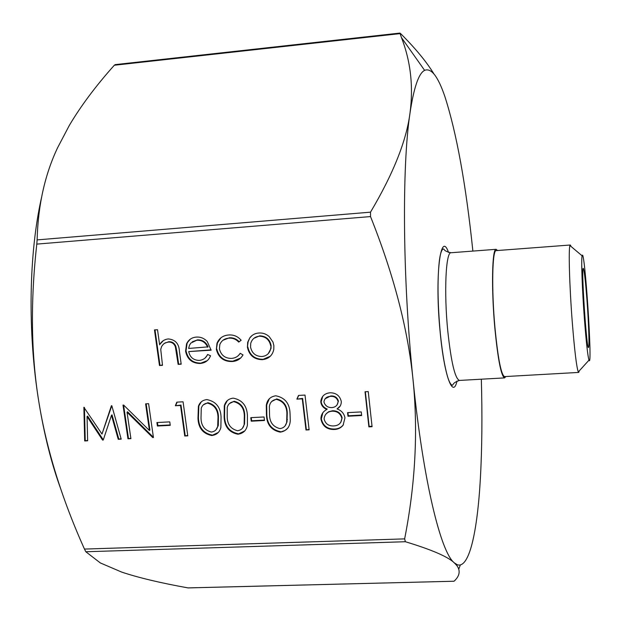 <?xml version="1.0" encoding="UTF-8"?>
<svg xmlns="http://www.w3.org/2000/svg" width="621" height="621" viewBox="0 0 621 621"><rect width="100%" height="100%" fill="white"/><g stroke="black" fill="none" stroke-linecap="round" stroke-linejoin="round"><path stroke-width="0.93" d="M361.655 415.511L347.977 416.217L347.574 412.631L361.259 411.917L361.655 415.511M302.272 398.829L296.885 399.124L298.507 395.43L304.996 395.072L309.126 429.825L305.99 429.98L302.272 398.829L302.621 398.41L296.885 399.124M264.499 420.502L251.233 421.185L250.783 417.661L264.049 416.97L264.499 420.502M221.068 417.009L220.874 427.411C219.663 432.216 216.613 434.925 211.722 435.531C202.904 433.683 198.324 427.908 197.983 418.22L198.394 406.305C199.799 402.292 202.64 400.056 206.909 399.59C215.883 401.391 220.61 407.197 221.068 417.009M170.255 425.346L157.392 426.014L156.896 422.536L169.774 421.869L170.255 425.346M87.056 416.536L87.631 440.801L84.689 440.949L83.866 407.26L101.984 434.048L111.392 405.738L111.827 405.715L121.196 439.14L118.231 439.288L111.477 415.278L103.241 440.025L102.581 440.064L87.056 416.536L87.615 416.117L103.117 439.621L102.581 440.064M216.364 349.382L216.985 343.281C219.151 338.173 223.071 335.402 228.745 334.983C233.698 334.634 237.827 336.396 241.134 340.261L238.736 342.07C235.996 339.198 232.728 337.894 228.924 338.158C224.546 338.468 221.511 340.603 219.818 344.554L219.423 348.901C221.029 355.266 225.074 358.433 231.563 358.395C235.312 358.131 238.185 356.446 240.18 353.333L243.005 354.901C240.583 359.085 236.888 361.298 231.92 361.531C223.599 361.577 218.413 357.533 216.364 349.382L217.42 342.932L220.905 337.824M162.5 365.327L159.473 365.513L154.474 329.922L157.517 329.72L159.628 344.795C161.507 341.333 164.41 339.376 168.338 338.934C175.324 339.633 179.019 343.731 179.407 351.23L181.185 364.185L178.142 364.372L175.347 346.689C173.989 343.421 171.621 341.892 168.229 342.093L165.372 342.808L163.447 344.112L161.654 346.409L160.738 349.367L162.5 365.327M188.233 587.916L454.052 581.233C459.75 575.985 460.658 570.738 456.8 565.49L454.277 562.828C447.881 556.695 431.587 549.655 405.381 541.729L404.644 538.881C415.364 484.163 418.181 431.292 413.089 380.285C407.997 329.402 393.807 274.839 370.52 216.574L370.512 212.165C393.248 173.826 406.406 140.82 409.992 113.138C401.865 166.273 402.587 279.675 413.089 380.285C423.312 481.679 440.887 552.504 454.277 562.828L457.211 564.706C469.29 569.077 477.394 531.778 480.398 478.162C482.028 448.346 482.346 415.356 481.329 379.198M472.876 251.078C465.952 184.53 456.606 132.995 444.846 96.465C437.999 76.391 431.253 67.689 424.609 70.352C418.709 73.294 413.834 87.553 409.992 113.138C413.524 86.513 410.683 61.332 401.461 37.586L399.908 33.084L115.211 64.615L114.326 65.236C95.913 85.814 80.916 105.857 69.342 125.38L57.613 147.705C44.852 174.672 38.013 205.404 37.12 239.9L36.794 244.107C30.382 301.449 31.042 353.885 38.766 401.422C46.435 449.107 61.665 498.321 84.456 549.073L85.814 551.751L100.338 562.937L121.7 572.096C138.421 577.685 160.513 582.948 187.977 587.893L188.233 587.908M188.722 351.595C189.972 357.292 193.434 360.227 199.1 360.397C203.121 360.071 205.955 358.1 207.6 354.459L210.535 355.755C208.64 360.553 205.093 363.13 199.9 363.487C192.036 363.285 187.263 359.179 185.578 351.183L186.564 343.871L187.294 342.497C189.366 339.159 192.417 337.358 196.43 337.094C200.606 336.83 204.2 338.29 207.22 341.48L211.132 350.174L188.722 351.595L211.078 349.848M247.422 347.279L247.686 342.249L249.758 337.917C252.017 334.898 255.084 333.26 258.957 333.011C262.807 332.755 266.23 333.966 269.219 336.636L272.984 342.062L273.861 345.602L273.799 349.46C272.394 355.623 268.551 359.031 262.279 359.675C254.16 359.489 249.207 355.352 247.422 347.279L248.09 341.899L249.758 337.917M127.041 412.204L130.915 438.659L127.957 438.806L123.005 405.102L123.626 405.063L149.428 430.516L145.601 403.852L148.605 403.689L153.441 437.541L152.758 437.572L127.041 412.204L127.561 411.793L153.247 437.13L152.758 437.572M180.525 405.466L175.332 405.746L176.83 402.136L183.071 401.795L187.759 435.841L184.74 435.989L180.525 405.466L180.983 405.055L175.332 405.746M247.422 415.628L247.406 425.09C246.39 430.446 243.222 433.489 237.905 434.234C229.025 432.379 224.437 426.58 224.134 416.846L224.297 405.855C225.539 401.29 228.512 398.721 233.217 398.139C242.26 399.94 246.995 405.769 247.422 415.628M290.038 413.4L290.279 420.658C289.86 427.201 286.514 431.028 280.265 432.146C271.284 430.275 266.673 424.438 266.44 414.634L266.3 405.319C267.154 399.792 270.314 396.617 275.778 395.787C284.93 397.603 289.689 403.471 290.038 413.4M330.162 392.782C336.093 392.829 339.796 395.678 341.263 401.329L341.302 401.95C341.216 405.063 339.803 407.384 337.063 408.921C341.465 410.512 344.104 413.485 344.965 417.848L343.103 425.199C340.882 427.978 337.902 429.406 334.168 429.476C327.042 429.592 322.656 426.223 321.01 419.361L320.948 418.135C321.29 414.191 323.254 411.296 326.856 409.456C323.51 408.106 321.507 405.73 320.84 402.33L320.793 401.306C321.616 396.128 324.744 393.287 330.162 392.782M372.072 426.705L368.874 426.868L365.032 391.766L368.245 391.587L372.072 426.705M399.908 33.084L400.576 33.565C415.379 48.322 426.495 61.774 433.932 73.922M460.363 564.931L458.772 569.1M61.021 489.69C51.559 463.957 44.138 434.529 38.766 401.422C27.448 331.793 28.861 253.127 41.584 197.299M497.537 250.511L496.132 249.316C492.096 248.105 491.227 288.687 494.828 327.896C497.918 359.582 501.178 376.248 504.609 377.894L505.843 376.52M586.969 299.974C585.642 282.702 584.501 272.363 583.523 268.955C580.55 259.795 586.923 356.423 588.669 346.945C589.43 344.337 588.576 321.197 586.969 299.974M584.446 319.373C582.211 290.061 581.101 258.872 582.11 255.813C584.586 244.767 592.9 370.784 588.995 360.164C587.753 356.066 586.24 342.466 584.446 319.373M571.11 246.521L570.303 245.008L569.946 245.536C568.409 248.92 569.511 286.871 572.314 322.656C574.572 350.795 576.567 367.228 578.283 371.948L578.71 372.421L579.308 370.822M570.303 245.008L496.226 250.612C492.267 249.432 491.421 289.192 494.953 327.593C497.98 358.635 501.178 374.975 504.531 376.598L578.71 372.421M162.454 364.993L159.473 365.513M159.962 365.14L155.009 329.891M160.071 344.088L163.362 340.603M181.138 363.844L178.142 364.372M178.607 363.999L176.969 352.091L175.821 346.332L175.347 346.689M175.821 346.332C174.462 343.071 172.095 341.542 168.71 341.744L168.229 342.093M168.71 341.744L164.418 343.343M205.163 357.999L207.81 354.552M207.298 360.646L199.9 363.487M200.35 363.114C192.494 362.912 187.721 358.814 186.036 350.826L185.578 351.183M186.036 350.826L187.03 343.522L187.752 342.148L187.294 342.497M187.752 342.148L190.352 339.12M197.462 339.881L190.888 343.04L189.545 345.09L188.621 348.443L208.066 346.883C206.04 342.093 202.508 339.765 197.462 339.881L192.246 341.829M207.624 347.232C205.598 342.45 202.058 340.114 197.012 340.23M241.119 340.238L238.736 342.07M239.147 341.721C236.415 338.849 233.147 337.545 229.343 337.808L228.924 338.158M229.343 337.808L222.939 340.277M238.293 355.631L240.296 353.396M240.731 357.991L231.92 361.531M232.339 361.158C224.026 361.212 218.84 357.16 216.799 349.025M250.162 337.568L251.808 335.713M270.352 356.221L262.279 359.675M262.667 359.303C254.556 359.117 249.603 354.987 247.826 346.914M268.202 353.737L271.035 348.443L271.098 345.462C269.747 339.291 265.951 336.077 259.725 335.837L253.942 338.274M270.717 345.827C269.367 339.64 265.571 336.427 259.337 336.186C254.905 336.706 252.041 339.089 250.737 343.328L250.55 347.1C251.909 353.24 255.681 356.384 261.876 356.524C266.642 356.027 269.568 353.458 270.655 348.808L271.098 345.462M259.725 335.837L259.337 336.186M87.623 440.39L84.689 440.949M85.24 440.506L84.433 407.461M111.796 405.715L101.984 434.048M121.079 438.729L118.231 439.288M118.751 438.845L112.013 414.859L111.477 415.278M130.86 438.247L127.957 438.806M128.469 438.364L123.579 405.071M146.16 403.829L149.917 430.081L149.428 430.516M170.201 424.943L157.874 425.579L157.392 426.014M157.874 425.579L157.439 422.513M175.805 405.334L177.132 402.121M187.697 435.422L184.74 435.989M185.198 435.546L180.983 405.055M218.281 432.472L211.722 435.531M212.149 435.088C203.346 433.241 198.774 427.473 198.425 417.793L197.983 418.22M198.425 417.793L198.836 405.893L201.32 401.803M216.023 429.771L218.289 425.385L218.437 416.73C218.196 409.146 214.695 404.473 207.919 402.695L203.424 404.799M207.484 403.107C204.332 403.518 202.252 405.218 201.243 408.207L201.018 418.042C201.111 425.633 204.557 430.299 211.357 432.037C214.664 431.611 216.776 429.794 217.676 426.58L218.01 417.157C217.769 409.565 214.261 404.884 207.484 403.107L207.919 402.695M218.437 416.73L218.01 417.157M218.289 425.385L217.862 425.82M244.752 430.92L237.905 434.234M238.309 433.792C229.444 431.937 224.856 426.146 224.554 416.419L224.134 416.846M224.554 416.419L224.717 405.443L227.333 400.584M242.407 428.288L244.542 424.042L244.728 415.348C244.527 407.733 241.01 403.037 234.195 401.259L229.514 403.518M233.775 401.671C230.29 402.183 228.101 404.155 227.224 407.578L227.201 416.675C227.255 424.298 230.709 428.979 237.556 430.726C241.196 430.198 243.393 428.117 244.138 424.477L244.332 415.775C244.123 408.152 240.606 403.456 233.775 401.671L234.195 401.259M244.728 415.348L244.332 415.775M244.542 424.042L244.138 424.477M264.445 420.099L251.629 420.759L251.233 421.185M251.629 420.759L251.233 417.638M287.647 428.288L285.039 430.454L280.265 432.146M280.63 431.696C271.656 429.833 267.053 424.003 266.813 414.207L266.44 414.634M266.813 414.207L266.681 404.9L269.359 398.682M285.101 425.859L287.011 421.876L287.267 413.12C287.119 405.451 283.595 400.724 276.694 398.93L271.703 401.477M276.322 399.342C272.285 400.048 269.964 402.455 269.367 406.569L269.545 414.455C269.545 422.133 273.007 426.852 279.931 428.606C283.626 428.079 285.87 425.975 286.654 422.311L286.91 413.547C286.762 405.87 283.23 401.135 276.322 399.342L276.694 398.93M287.267 413.12L286.91 413.547M287.011 421.876L286.654 422.311M297.234 398.705L298.678 395.422M309.079 429.398L305.99 429.98M306.332 429.538L302.621 398.41M340.184 406.049L337.063 408.921M343.374 424.795L343.103 425.199M343.397 424.764C341.177 427.535 338.204 428.964 334.471 429.033L334.168 429.476M334.471 429.033C327.36 429.15 322.982 425.781 321.336 418.927L321.01 419.361M321.336 418.927L322.827 412.771M320.84 402.33L321.166 401.911C321.833 405.311 323.828 407.687 327.174 409.029L326.856 409.456M321.166 401.911L322.749 396.276M340.82 422.296L342.093 417.638C340.719 413.027 337.56 410.729 332.615 410.745L328.625 411.762L325.614 414.417M337.187 404.752L338.375 400.964C337.18 397.362 334.626 395.693 330.714 395.973L325.094 398.775M338.065 401.383C336.869 397.774 334.315 396.113 330.395 396.392C326.786 396.563 324.651 398.317 323.976 401.647L324.015 402.214C325.257 405.847 327.857 407.64 331.816 407.601C335.526 407.26 337.622 405.311 338.088 401.756L338.375 400.964M330.714 395.973L330.395 396.392M341.791 418.073C340.417 413.454 337.25 411.156 332.305 411.18C327.57 411.56 324.845 413.99 324.139 418.469L324.185 419.299C325.559 423.972 328.757 426.177 333.788 425.913C338.608 425.641 341.286 423.212 341.837 418.632L342.093 417.638M332.615 410.745L332.305 411.18M361.608 415.092L348.272 415.783L347.977 416.217M348.272 415.783L347.915 412.616M372.026 426.278L369.146 426.417L368.874 426.868M369.146 426.417L365.35 391.75M36.794 244.107L370.52 216.574M404.644 538.881L84.456 549.073M370.512 212.165L37.12 239.9M114.326 65.236L399.947 33.635M454.052 581.233L187.977 587.893M85.814 551.751L405.381 541.729M447.764 330.9C443.875 291.994 445.831 251.629 451.063 252.739C442.719 251.078 444.62 248.524 443.146 249.021C441.368 250.038 440.056 254.408 439.202 262.14C437.347 280.715 437.704 304.267 440.258 332.794C441.904 349.204 443.976 362.493 446.491 372.662C448.354 380.215 450.225 384.376 452.119 385.144C453.656 385.447 451.436 383.165 459.486 380.425C455.053 378.841 451.149 362.33 447.764 330.9M448.525 252.468C440.413 228.691 434.545 277.323 440.227 332.84C444.31 376.318 453.066 399.225 457.009 381.022M176.969 352.091L176.496 352.449M459.486 380.425L504.609 377.894M451.063 252.739L496.132 249.316M588.071 346.433L588.669 346.945M583.003 269.545L583.523 268.955M582.11 255.813L569.946 245.536M588.995 360.164L578.283 371.948M424.609 70.352L401.461 37.586M457.211 564.706L456.8 565.49M186.564 343.871L187.03 343.522M216.985 343.281L217.42 342.932M247.686 342.249L248.09 341.899M198.394 406.305L198.836 405.893M217.676 426.58L218.095 426.146M224.297 405.855L224.717 405.443M266.3 405.319L266.681 404.9M287.049 419.951L287.407 419.517M320.948 418.135L321.267 417.7M320.793 401.306L321.119 400.887M338.088 401.756L338.398 401.337M341.837 418.632L342.14 418.197"/></g></svg>
